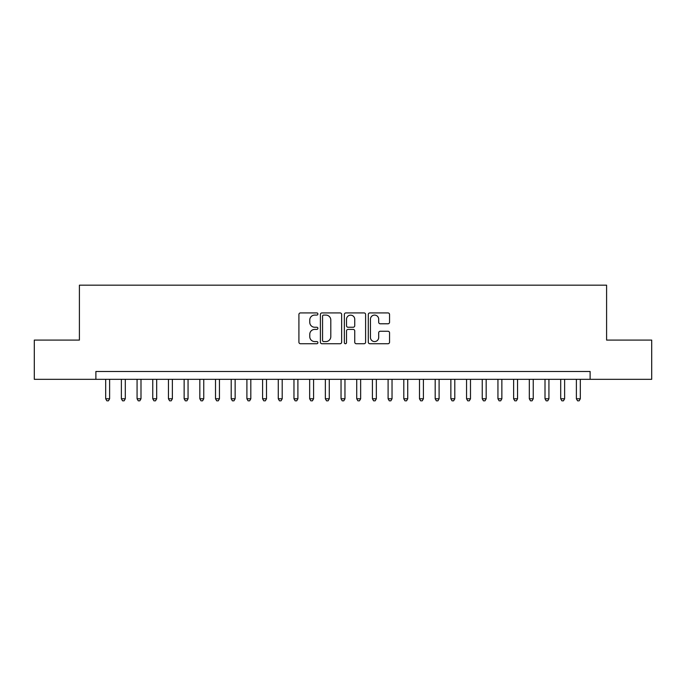 <?xml version="1.0" encoding="UTF-8"?>
<svg xmlns="http://www.w3.org/2000/svg" width="686" height="686" viewBox="0 0 686 686"><rect width="100%" height="100%" fill="white"/><g stroke="black" fill="none" stroke-linecap="round" stroke-linejoin="round"><path stroke-width="1.03" d="M317.901 314.008A1.08 1.08 0 0 0 316.821 312.927L300.459 312.927A1.544 1.544 0 0 0 298.916 314.471L298.916 342.194A1.544 1.544 0 0 0 300.459 343.729L316.821 343.729A1.08 1.08 0 0 0 317.901 342.648A1.08 1.08 0 0 0 316.821 341.577L314.702 341.577A4.931 4.931 0 0 1 309.772 336.646L309.772 334.339A4.931 4.931 0 0 1 314.702 329.409L316.821 329.409A1.08 1.08 0 0 0 317.901 328.328A1.08 1.08 0 0 0 316.821 327.248L314.702 327.248A4.931 4.931 0 0 1 309.772 322.326L309.772 320.01A4.931 4.931 0 0 1 314.702 315.088L316.821 315.088A1.08 1.08 0 0 0 317.901 314.008M388.01 323.783A1.544 1.544 0 0 0 389.545 322.249L389.545 314.471A1.544 1.544 0 0 0 388.01 312.927L369.84 312.927A1.544 1.544 0 0 0 368.296 314.471L368.296 342.194A1.544 1.544 0 0 0 369.84 343.729L388.01 343.729A1.544 1.544 0 0 0 389.545 342.194L389.545 332.796A1.544 1.544 0 0 0 388.01 331.252L380.233 331.252A1.544 1.544 0 0 0 378.689 332.796L378.689 337.452A4.116 4.116 0 0 1 374.573 341.577A4.116 4.116 0 0 1 370.449 337.452L370.449 319.204A4.116 4.116 0 0 1 374.573 315.088A4.116 4.116 0 0 1 378.689 319.204L378.689 322.249A1.544 1.544 0 0 0 380.233 323.783L388.01 323.783M95.886 379.324L34.3 379.324L34.3 340.093L79.404 340.093L79.404 285.179L606.596 285.179L606.596 340.093L651.7 340.093L651.7 379.324L590.114 379.324L590.114 371.478L95.886 371.478L95.886 379.324L590.114 379.324M341.654 314.471A1.544 1.544 0 0 0 340.11 312.927L321.94 312.927A1.544 1.544 0 0 0 320.396 314.471L320.396 342.194A1.544 1.544 0 0 0 321.94 343.729L340.11 343.729A1.544 1.544 0 0 0 341.654 342.194L341.654 314.471M345.89 312.927L364.06 312.927A1.544 1.544 0 0 1 365.604 314.471L365.604 342.194A1.544 1.544 0 0 1 364.06 343.729L356.283 343.729A1.544 1.544 0 0 1 354.739 342.194L354.739 330.952A1.544 1.544 0 0 0 353.204 329.409L348.042 329.409A1.544 1.544 0 0 0 346.507 330.952L346.507 342.648A1.08 1.08 0 0 1 345.427 343.729A1.08 1.08 0 0 1 344.346 342.648L344.346 314.471A1.544 1.544 0 0 1 345.89 312.927M323.638 315.088A1.08 1.08 0 0 0 322.557 316.16L322.557 340.496A1.08 1.08 0 0 0 323.638 341.577L325.867 341.577A4.931 4.931 0 0 0 330.798 336.646L330.798 320.01A4.931 4.931 0 0 0 325.867 315.088L323.638 315.088M354.739 319.282A4.116 4.116 0 0 0 350.623 315.166A4.116 4.116 0 0 0 346.507 319.282L346.507 325.713A1.544 1.544 0 0 0 348.042 327.248L353.204 327.248A1.544 1.544 0 0 0 354.739 325.713L354.739 319.282M105.687 379.324L105.687 398.78L109.614 398.78L109.614 379.324M109.614 398.78L108.431 400.821L106.87 400.821L105.687 398.78M121.379 379.324L121.379 398.78L125.298 398.78L125.298 379.324M125.298 398.78L124.123 400.821L122.554 400.821L121.379 398.78M137.071 379.324L137.071 398.78L140.99 398.78L140.99 379.324M140.99 398.78L139.815 400.821L138.246 400.821L137.071 398.78M152.755 379.324L152.755 398.78L156.682 398.78L156.682 379.324M156.682 398.78L155.508 400.821L153.938 400.821L152.755 398.78M168.447 379.324L168.447 398.78L172.375 398.78L172.375 379.324M172.375 398.78L171.191 400.821L169.622 400.821L168.447 398.78M184.14 379.324L184.14 398.78L188.058 398.78L188.058 379.324M188.058 398.78L186.884 400.821L185.314 400.821L184.14 398.78M199.832 379.324L199.832 398.78L203.751 398.78L203.751 379.324M203.751 398.78L202.576 400.821L201.007 400.821L199.832 398.78M215.515 379.324L215.515 398.78L219.443 398.78L219.443 379.324M219.443 398.78L218.268 400.821L216.699 400.821L215.515 398.78M231.208 379.324L231.208 398.78L235.135 398.78L235.135 379.324M235.135 398.78L233.952 400.821L232.383 400.821L231.208 398.78M246.9 379.324L246.9 398.78L250.819 398.78L250.819 379.324M250.819 398.78L249.644 400.821L248.075 400.821L246.9 398.78M262.592 379.324L262.592 398.78L266.511 398.78L266.511 379.324M266.511 398.78L265.336 400.821L263.767 400.821L262.592 398.78M278.276 379.324L278.276 398.78L282.203 398.78L282.203 379.324M282.203 398.78L281.028 400.821L279.459 400.821L278.276 398.78M293.968 379.324L293.968 398.78L297.895 398.78L297.895 379.324M297.895 398.78L296.712 400.821L295.143 400.821L293.968 398.78M309.66 379.324L309.66 398.78L313.579 398.78L313.579 379.324M313.579 398.78L312.404 400.821L310.835 400.821L309.66 398.78M325.353 379.324L325.353 398.78L329.271 398.78L329.271 379.324M329.271 398.78L328.097 400.821L326.527 400.821L325.353 398.78M341.036 379.324L341.036 398.78L344.964 398.78L344.964 379.324M344.964 398.78L343.78 400.821L342.22 400.821L341.036 398.78M356.729 379.324L356.729 398.78L360.647 398.78L360.647 379.324M360.647 398.78L359.473 400.821L357.903 400.821L356.729 398.78M372.421 379.324L372.421 398.78L376.34 398.78L376.34 379.324M376.34 398.78L375.165 400.821L373.596 400.821L372.421 398.78M388.105 379.324L388.105 398.78L392.032 398.78L392.032 379.324M392.032 398.78L390.857 400.821L389.288 400.821L388.105 398.78M403.797 379.324L403.797 398.78L407.724 398.78L407.724 379.324M407.724 398.78L406.541 400.821L404.972 400.821L403.797 398.78M419.489 379.324L419.489 398.78L423.408 398.78L423.408 379.324M423.408 398.78L422.233 400.821L420.664 400.821L419.489 398.78M435.181 379.324L435.181 398.78L439.1 398.78L439.1 379.324M439.1 398.78L437.925 400.821L436.356 400.821L435.181 398.78M450.865 379.324L450.865 398.78L454.792 398.78L454.792 379.324M454.792 398.78L453.618 400.821L452.048 400.821L450.865 398.78M466.557 379.324L466.557 398.78L470.485 398.78L470.485 379.324M470.485 398.78L469.301 400.821L467.732 400.821L466.557 398.78M482.249 379.324L482.249 398.78L486.168 398.78L486.168 379.324M486.168 398.78L484.993 400.821L483.424 400.821L482.249 398.78M497.942 379.324L497.942 398.78L501.86 398.78L501.86 379.324M501.86 398.78L500.686 400.821L499.116 400.821L497.942 398.78M513.625 379.324L513.625 398.78L517.553 398.78L517.553 379.324M517.553 398.78L516.378 400.821L514.809 400.821L513.625 398.78M529.318 379.324L529.318 398.78L533.245 398.78L533.245 379.324M533.245 398.78L532.062 400.821L530.492 400.821L529.318 398.78M545.01 379.324L545.01 398.78L548.929 398.78L548.929 379.324M548.929 398.78L547.754 400.821L546.185 400.821L545.01 398.78M560.702 379.324L560.702 398.78L564.621 398.78L564.621 379.324M564.621 398.78L563.446 400.821L561.877 400.821L560.702 398.78M576.386 379.324L576.386 398.78L580.313 398.78L580.313 379.324M580.313 398.78L579.13 400.821L577.569 400.821L576.386 398.78"/></g></svg>
